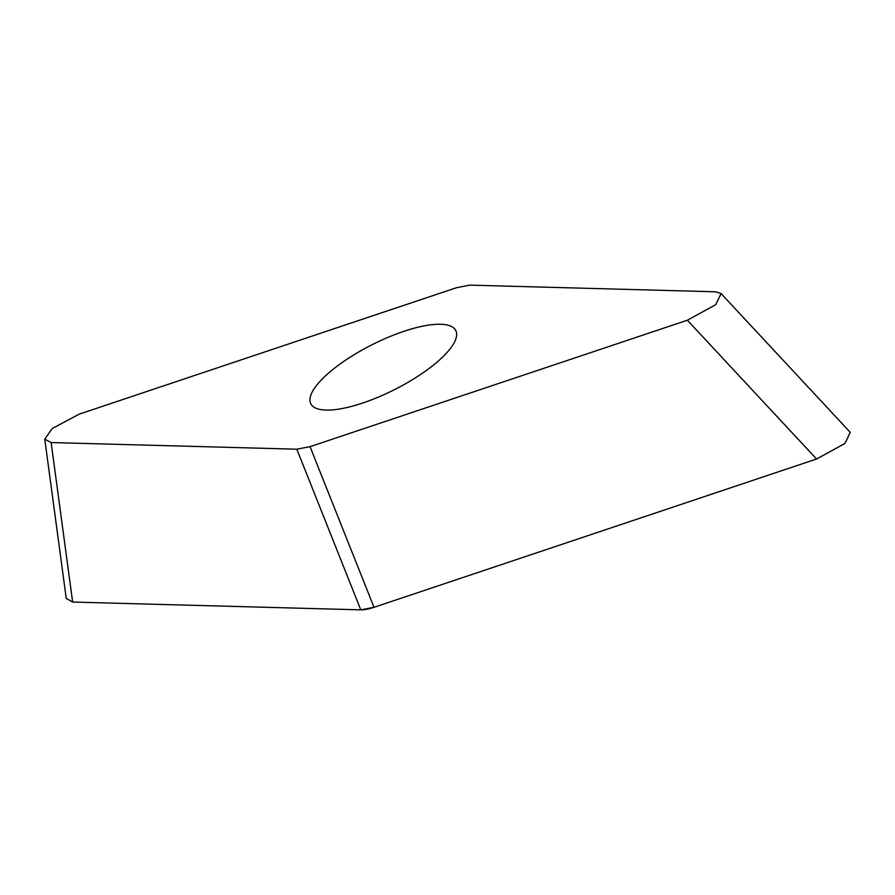 <?xml version="1.0" encoding="UTF-8"?>
<svg xmlns="http://www.w3.org/2000/svg" width="895" height="895" viewBox="0 0 895 895"><rect width="100%" height="100%" fill="white"/><g stroke="black" fill="none" stroke-linecap="round" stroke-linejoin="round"><path stroke-width="1.34" d="M51.138 442.555L296.816 449.2L310.05 446.661L687.371 320.22L715.765 304.658L721.068 293.538L715.485 291.792L469.797 285.136L456.573 287.687L79.252 414.128L52.223 428.526L44.75 439.165L51.138 442.555L72.64 602.055L66.23 598.341M72.64 602.055L360.786 609.864L374.009 607.313L816.553 459.012L844.947 443.461L850.25 432.341L721.068 293.538M312.903 390.768A81.21 25.094 -26.8 0 0 310.822 403.79A81.21 25.094 -26.8 0 0 378.54 397.022A81.21 25.094 -26.8 0 0 453.709 343.579A81.21 25.094 -26.8 0 0 455.79 330.557A81.21 25.094 -26.8 0 0 388.083 337.325A81.21 25.094 -26.8 0 0 312.903 390.768M815.949 459.213L374.076 607.291A29.535 9.129 153.2 0 1 360.741 609.853L73.032 602.066M687.371 320.22L816.553 459.012M310.05 446.661L374.009 607.313M296.816 449.2L360.786 609.864M44.828 439.546L66.275 598.665"/></g></svg>
